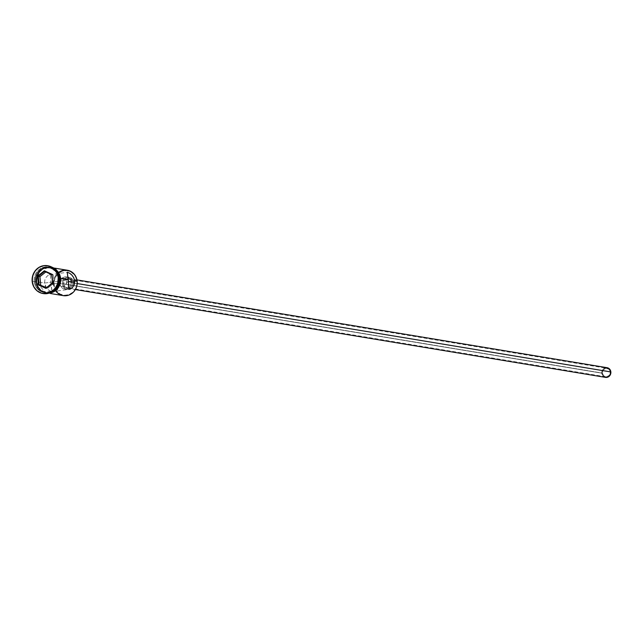 <?xml version="1.0" encoding="UTF-8"?>
<svg xmlns="http://www.w3.org/2000/svg" width="643" height="643" viewBox="0 0 643 643"><rect width="100%" height="100%" fill="white"/><g stroke="black" fill="none" stroke-linecap="round" stroke-linejoin="round"><path stroke-width="0.48" stroke-dasharray="3.21 2.41" d="M67.394 270.245A12.86 11.936 -80.6 0 0 58.167 272.809A12.86 11.936 -80.6 0 0 53.393 284.536L54.028 284.503A12.37 11.478 -80.6 0 0 66.631 295.209A12.37 11.478 -80.6 0 0 76.911 281.425L76.919 283.844L75.625 288.49L72.788 292.292L68.841 294.679L64.372 295.274L60.072 294.004L56.6 291.046L54.47 286.858L54.02 282.084L55.314 277.438L58.151 273.629L62.098 271.242L66.567 270.647L70.867 271.917L74.339 274.874L75.601 276.852L76.911 281.425A12.37 11.478 -80.6 0 0 70.039 271.515A12.37 11.478 -80.6 0 0 58.481 273.339A12.37 11.478 -80.6 0 0 54.028 284.503L53.393 284.536A12.86 11.936 99.4 0 1 58.167 272.809A12.86 11.936 99.4 0 1 58.883 272.262M61.969 286.714L64.316 286.167L65.65 285.106L66.727 281.98L610.279 372.008L66.727 281.98L66.518 283.651L65.353 285.412L61.969 286.714L60.04 285.862L58.802 283.049L602.346 373.077A4.284 3.979 -80.6 0 0 605.618 376.774A4.284 3.979 -80.6 0 0 610.279 372.008L608.833 369.162L605.915 368.302L603.23 369.918L602.346 373.077L603.793 375.922L606.719 376.79L609.403 375.166L610.279 372.008A4.284 3.979 -80.6 0 0 607.016 368.318A4.284 3.979 -80.6 0 0 602.346 373.077L58.802 283.049L59.574 285.307L61.246 286.577M72.707 282.799L77.216 283.547L72.707 282.799L71.052 279.544L67.716 278.556L64.646 280.412L63.641 284.021A4.903 4.549 99.4 0 1 68.978 278.572A4.903 4.549 99.4 0 1 72.707 282.799A4.903 4.549 99.4 0 1 67.37 288.241A4.903 4.549 99.4 0 1 63.641 284.021L65.297 287.268L68.632 288.265L71.703 286.408L72.707 282.799M607.113 367.708A4.903 4.549 -80.6 0 0 601.784 373.157L63.641 284.021L601.784 373.157A4.903 4.549 -80.6 0 0 605.513 377.377M71.132 282.197L73.841 282.647A6.125 5.683 -80.6 0 0 69.171 277.366A6.125 5.683 -80.6 0 0 62.508 284.174L59.807 283.724A6.125 5.683 99.4 0 1 66.47 276.916A6.125 5.683 99.4 0 1 71.132 282.197L70.481 279.938L69.066 278.13L67.105 277.069L64.895 276.9L62.773 277.647L60.442 280.227L59.799 282.526L60.024 284.889L61.865 287.791L63.834 288.86L66.044 289.029L68.166 288.273L69.878 286.714L70.923 284.576L71.132 282.197A6.125 5.683 99.4 0 1 64.469 289.004A6.125 5.683 99.4 0 1 59.807 283.724L62.508 284.174A6.125 5.683 -80.6 0 0 67.169 289.454A6.125 5.683 -80.6 0 0 73.841 282.647L71.132 282.197M53.867 268.533L51.633 267.601L46.947 267.239L42.446 268.83L38.813 272.142L36.603 276.667L36.153 281.706L37.527 286.505L40.525 290.331L44.688 292.589L49.832 292.878L45.171 292.549L41.048 290.306L38.082 286.521L36.715 281.771L44.56 283.065L68.351 279.866L44.56 283.065L46.425 287.823L48.603 290.081L51.544 291.673L52.187 291.271L50.869 284.118L58.802 283.049L50.869 284.118L50.451 274.995L48.257 275.228L46.336 277.004L44.906 279.729L44.56 283.065L45.532 286.376L47.469 289.053L49.736 290.877L52.019 291.625L50.869 284.118L53.393 284.536L50.869 284.118L50.451 274.995L48.257 275.228L46.336 277.004L44.906 279.729L44.56 283.065L36.715 281.771A12.86 11.936 99.4 0 1 50.717 267.48A12.86 11.936 99.4 0 1 60.514 278.572L61.029 278.652L60.514 278.572L60.064 283.563L57.878 288.04L54.277 291.327L49.816 292.903A12.981 12.048 99.4 0 1 36.153 281.706A12.981 12.048 99.4 0 1 48.635 267.134M66.727 281.98L68.48 281.747L66.727 281.98L65.08 279.094L61.945 278.194L59.477 279.85L58.802 283.049L59.477 279.85L61.945 278.194L65.08 279.094L66.727 281.98M58.891 278.298L58.481 278.435A12.129 11.252 -80.6 0 0 46.127 267.938A12.129 11.252 -80.6 0 0 36.04 281.457L35.092 281.497A12.86 11.936 99.4 0 1 43.748 267.633A12.86 11.936 99.4 0 1 57.766 274.063A12.86 11.936 -80.6 0 0 49.093 267.215A12.86 11.936 -80.6 0 0 35.092 281.497L32.608 281.433A14.082 13.069 99.4 0 1 47.719 265.744A14.082 13.069 -80.6 0 0 32.608 281.433L32.158 281.353L32.608 281.433A14.082 13.069 -80.6 0 0 43.113 293.538A14.082 13.069 99.4 0 1 32.608 281.433L34.192 281.353A12.86 11.936 99.4 0 1 48.193 267.062A12.86 11.936 99.4 0 1 57.983 278.154A12.86 11.936 -80.6 0 0 44.881 267.014A12.86 11.936 -80.6 0 0 34.192 281.353L35.092 281.497A12.86 11.936 -80.6 0 0 44.889 292.589A12.86 11.936 -80.6 0 0 55.314 288.9A12.86 11.936 99.4 0 1 42.888 292.059A12.86 11.936 99.4 0 1 35.092 281.497L36.04 281.457L36.482 283.772L38.564 287.871L40.131 289.503L44.013 291.617L46.183 292.018L50.564 291.432L54.438 289.093L55.997 287.373L58.063 283.145L58.481 280.806L58.481 278.435L57.187 273.958L55.957 272.021L52.549 269.12L48.338 267.874L46.127 267.938L41.916 269.425L38.524 272.519L36.466 276.747L36.04 281.457A12.129 11.252 -80.6 0 0 48.394 291.954A12.129 11.252 -80.6 0 0 58.481 278.435L58.891 278.298M58.666 277.921L57.983 278.154A12.86 11.936 99.4 0 1 43.989 292.436A12.86 11.936 99.4 0 1 34.192 281.353A12.86 11.936 -80.6 0 0 47.293 292.485A12.86 11.936 -80.6 0 0 57.983 278.154L58.666 277.921M35.365 281.546A12.86 11.936 99.4 0 1 49.366 267.255A12.86 11.936 99.4 0 1 56.56 271.635L54.824 269.811L50.701 267.568L46.055 267.207L43.756 267.769L41.594 268.79L37.993 272.069L35.807 276.546L35.357 279.03L35.365 281.546L36.265 281.698L35.365 281.546L35.823 283.997L36.731 286.296L38.033 288.353L41.65 291.424L46.119 292.75L48.466 292.686L53.385 290.813A12.86 11.936 99.4 0 1 45.163 292.629A12.86 11.936 99.4 0 1 35.365 281.546M54.342 268.943A12.86 11.936 -80.6 0 0 50.267 267.408A12.86 11.936 -80.6 0 0 36.265 281.698A12.86 11.936 -80.6 0 0 46.063 292.782A12.86 11.936 -80.6 0 0 50.419 292.637L44.721 292.477L40.597 290.234L37.632 286.448L36.265 281.698L36.257 279.183L37.599 274.352L40.549 270.398L42.494 268.943L44.656 267.914L49.302 267.287L54.342 268.943M49.824 293.023L45.139 292.669L42.952 291.761L39.303 288.659L37.069 284.262L36.595 279.247L37.953 274.368L40.927 270.373L42.896 268.911L47.397 267.311L53.393 268.147A12.981 12.048 -80.6 0 0 36.603 281.787A12.981 12.048 -80.6 0 0 44.857 292.581M60.627 278.556L59.244 273.757M52.147 292.469L54.333 291.432M60.177 283.595L60.627 281.095M36.715 281.771L37.157 276.771L39.352 272.294L42.944 269.015L47.405 267.432L52.051 267.793L56.174 270.028L59.148 273.814L60.514 278.572A12.86 11.936 99.4 0 1 46.513 292.854A12.86 11.936 99.4 0 1 36.715 281.771M51.544 291.673L52.019 291.625M55.909 291.142A12.86 11.936 99.4 0 1 53.393 284.536A12.86 11.936 -80.6 0 0 63.191 295.619M49.945 274.69L49.181 274.778M73.841 282.647L73.623 285.026L72.587 287.156L70.875 288.723L68.745 289.471L66.534 289.302L64.573 288.233L63.159 286.432L62.508 284.174L62.717 281.795L63.761 279.657L65.473 278.097L67.603 277.342L69.814 277.511L71.775 278.58L73.189 280.38L73.841 282.647M603.447 376.412L601.961 374.089L601.952 371.252L603.415 368.849L604.983 367.9M606.751 367.667L607.627 367.828M62.757 278.178L63.569 278.331M53.289 274.866L44.584 271.37L53.289 274.866L51.665 274.601L53.289 274.866L54.068 283.129L52.445 282.864L54.068 283.129L53.289 274.866M47.775 288.16L54.068 283.129L47.775 288.16L46.151 287.895L47.775 288.16M605.618 376.774L61.68 286.682M68.978 278.572L76.975 279.898M66.47 276.916L69.171 277.366M51.842 291.689L69.653 289.294M50.717 267.48L54.542 268.115M49.366 267.255L50.267 267.408M48.193 267.062L49.093 267.215M47.486 265.704L47.944 265.784M46.859 293.642L35.767 281.803L40.011 270.148L51.295 266.853M42.888 293.497L43.338 293.57M43.989 292.436L44.889 292.589M45.163 292.629L46.063 292.782M46.513 292.854L50.339 293.489M49.559 274.69L67.37 272.294M64.469 289.004L67.169 289.454M67.37 288.241L75.376 289.567M63.078 278.218L607.016 368.318"/><path stroke-width="0.96" d="M58.883 272.262A12.86 11.936 99.4 0 1 77.184 281.329A12.86 11.936 -80.6 0 0 67.394 270.245L54.542 268.115M75.376 289.567L605.513 377.377A4.903 4.549 -80.6 0 0 610.85 371.935L77.216 283.547L610.85 371.935A4.903 4.549 -80.6 0 0 607.113 367.708L76.975 279.898M68.471 281.602L67.202 272.351L69.5 273.114L71.751 274.931L73.688 277.607L74.66 280.911L74.315 284.254L72.892 286.963L70.971 288.747L68.777 288.996L68.351 279.866L61.029 278.652L68.351 279.866L67.202 272.351L69.5 273.114L71.751 274.931L73.688 277.607L74.66 280.911L77.184 281.329L74.66 280.911L73.704 285.701L71.952 287.992L69.283 289.286L68.512 288.345L68.471 281.602M68.48 281.747L74.66 280.911L68.48 281.747M57.766 274.063A12.86 11.936 99.4 0 1 58.891 278.298A12.86 11.936 -80.6 0 0 57.766 274.063M47.719 265.744A14.082 13.069 99.4 0 1 58.666 277.921A14.082 13.069 -80.6 0 0 47.944 265.784A14.082 13.069 -80.6 0 0 47.719 265.744M56.56 271.635A12.86 11.936 99.4 0 1 59.156 278.347L60.056 278.491A12.86 11.936 -80.6 0 0 54.342 268.943M58.216 277.848L58.666 277.921L56.721 272.64L53.465 268.501L48.956 266.041L43.869 265.655L38.982 267.384L35.044 270.976L32.64 275.879L32.158 281.353A14.082 13.069 99.4 0 1 47.486 265.704A14.082 13.069 99.4 0 1 58.216 277.848A14.082 13.069 99.4 0 1 42.888 293.497A14.082 13.069 99.4 0 1 32.158 281.353L33.653 286.561L36.908 290.708L41.417 293.16L46.505 293.554L51.392 291.818L55.33 288.225L57.733 283.322L58.216 277.848M48.635 267.134A12.981 12.048 99.4 0 1 60.177 278.475L60.627 278.556A12.981 12.048 -80.6 0 0 53.393 268.147L56.246 269.931L59.244 273.757M44.857 292.581A12.981 12.048 -80.6 0 0 60.627 278.556L60.177 278.475A12.981 12.048 99.4 0 1 49.832 292.878M46.023 288.426L38.467 284.978L37.632 276.152L44.351 270.775L51.906 274.231L52.742 283.057L46.023 288.426L52.742 283.057L51.906 274.231L52.445 282.864L46.151 287.895L39.07 284.664L46.529 287.598L39.07 284.664L38.291 276.402L39.914 276.667L40.694 284.929L39.914 276.667L38.291 276.402L44.584 271.37L51.665 274.601L52.742 283.057L46.023 288.426L46.151 287.895L39.07 284.664L38.467 284.978L46.023 288.426M43.113 293.538A14.082 13.069 -80.6 0 0 43.338 293.57A14.082 13.069 -80.6 0 0 58.666 277.921A14.082 13.069 99.4 0 1 43.113 293.538M55.314 288.9A12.86 11.936 -80.6 0 0 58.891 278.298A12.86 11.936 99.4 0 1 55.314 288.9M56.488 271.539L58.698 275.887L59.164 280.862L58.714 283.338L56.528 287.823L52.927 291.102M53.771 268.613L57.388 271.684L58.69 273.741L59.598 276.04L60.064 281.007L59.614 283.491L57.428 287.968L53.827 291.247L50.419 292.637A12.86 11.936 -80.6 0 0 60.056 278.491L59.156 278.347A12.86 11.936 99.4 0 1 53.385 290.813M53.827 268.509L55.796 269.859L58.794 273.685L60.177 278.475L59.727 283.523L58.826 285.894L55.845 289.889L51.697 292.388L49.374 292.951M49.262 293.087L52.147 292.469M54.333 291.432L57.966 288.12L60.177 283.595M60.627 281.095L60.627 278.556M70.047 289.197L69.283 289.286M50.339 293.489L63.191 295.619A12.86 11.936 -80.6 0 0 77.184 281.329A12.86 11.936 99.4 0 1 69.782 294.711A12.86 11.936 99.4 0 1 55.909 291.142M67.202 272.351L67.676 272.31M604.983 367.9L607.627 367.828L609.829 369.339L610.85 371.935L610.681 373.84L609.218 376.243L607.651 377.184L605.007 377.264L603.431 376.404M45.83 271.941L39.914 276.667L45.83 271.941M51.665 274.601L51.906 274.231L44.351 270.775L44.584 271.37L51.665 274.601M44.584 271.37L44.351 270.775L37.632 276.152L38.291 276.402L44.584 271.37M38.291 276.402L37.632 276.152L38.467 284.978L39.07 284.664L38.291 276.402M47.486 265.704L47.944 265.784M51.295 266.853L55.724 268.887L61.005 278.459L57.283 289.591L46.859 293.642M42.888 293.497L43.338 293.57"/></g></svg>

